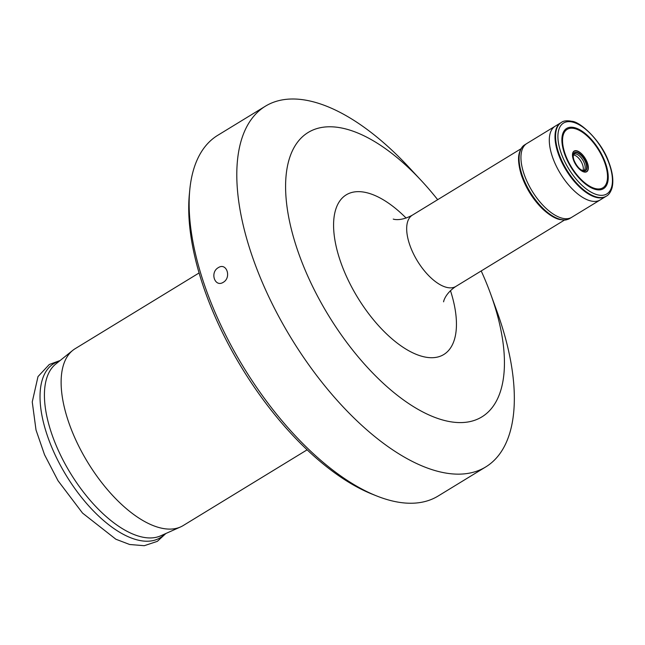 <?xml version="1.0" encoding="UTF-8"?>
<svg xmlns="http://www.w3.org/2000/svg" width="645" height="645" viewBox="0 0 645 645"><rect width="100%" height="100%" fill="white"/><g stroke="black" fill="none" stroke-linecap="round" stroke-linejoin="round"><path stroke-width="0.97" d="M481.21 270.948A166.668 77.989 -121.4 0 1 490.692 294.096A166.668 77.989 -121.4 0 1 444.969 420.596A166.668 77.989 -121.4 0 1 297.627 250.413A166.668 77.989 -121.4 0 1 345.059 128.774A166.668 77.989 -121.4 0 1 421.395 180.689A166.668 77.989 -121.4 0 1 437.673 199.692M490.692 294.096L496.892 311.188A211.358 98.903 -121.4 0 1 485.758 466.924A211.358 98.903 -121.4 0 1 438.906 471.608A211.358 98.903 -121.4 0 1 269.005 297.232A211.358 98.903 -121.4 0 1 265.353 106.223A211.358 98.903 -121.4 0 1 312.204 101.539A211.358 98.903 -121.4 0 1 409.011 167.377L421.395 180.689M265.353 106.223L217.736 135.321A211.358 98.903 58.6 0 0 189.767 189.977A211.358 98.903 58.6 0 0 376.745 495.973A211.358 98.903 58.6 0 0 391.289 500.705A211.358 98.903 58.6 0 0 438.14 496.021L485.758 466.924M223.315 282.292C231.757 277.406 226.54 262.168 218.308 267.651C209.657 272.488 214.874 287.718 223.315 282.292M189.767 189.977L189.332 194.532A207.037 96.879 58.6 0 0 372.488 494.28L376.745 495.973M199.087 272.964L75.126 348.711A103.627 48.488 58.6 0 0 72.724 350.396A103.627 48.488 58.6 0 0 78.255 445.131A103.627 48.488 58.6 0 0 160.218 527.86A103.627 48.488 58.6 0 0 180.592 526.925A103.627 48.488 58.6 0 0 183.188 525.562L307.149 449.815M521.047 148.745L412.316 215.18A41.756 19.535 58.6 0 0 413.042 252.913A41.756 19.535 58.6 0 0 446.606 287.364A41.756 19.535 58.6 0 0 455.862 286.436C444.228 294.185 443.3 302.948 443.655 301.699M406.14 218.083A93.565 43.779 58.6 0 0 366.973 192.766A93.565 43.779 58.6 0 0 340.342 261.064A93.565 43.779 58.6 0 0 423.064 356.596A93.565 43.779 58.6 0 0 450.46 290.613M180.592 526.925L160.661 535.826A100.83 47.182 58.6 0 1 140.836 536.737A100.83 47.182 -121.4 0 1 61.09 456.241A100.83 47.182 -121.4 0 1 55.712 364.07L72.724 350.396M59.348 361.152A102.047 47.754 -121.4 0 0 52.979 450.113A102.047 47.754 -121.4 0 0 137.611 540.002A102.047 47.754 58.6 0 0 164.918 533.923M595.649 189.469A35.314 16.528 58.6 0 0 605.703 163.693A35.314 16.528 58.6 0 0 574.477 127.637A35.314 16.528 -121.4 0 0 564.431 153.413A35.314 16.528 -121.4 0 0 595.649 189.469M597.625 194.846A41.53 19.431 58.6 0 0 609.444 164.531A41.53 19.431 58.6 0 0 572.728 122.131A41.53 19.431 -121.4 0 0 560.908 152.438A41.53 19.431 -121.4 0 0 597.625 194.846M606.405 196.112A43.175 20.205 58.6 0 1 596.851 197.064A43.175 20.205 -121.4 0 1 562.15 161.452A43.175 20.205 -121.4 0 1 561.384 122.429A43.175 20.205 -121.4 0 1 561.384 122.421C563.488 120.752 566.987 120.381 571.873 121.308C580.073 121.518 601.462 140.973 608.654 161.766C612.653 172.167 613.774 180.914 612.008 188.009C610.589 192.25 608.727 194.951 606.405 196.112A43.175 20.205 58.6 0 0 606.413 196.112L605.857 196.451A43.175 20.205 58.6 0 0 605.865 196.443L600.221 199.918A43.199 20.213 58.6 0 0 600.229 199.918L569.487 218.655A43.175 20.205 58.6 0 1 560.36 219.356A43.175 20.205 -121.4 0 1 525.885 184.228A43.175 20.205 -121.4 0 1 524.474 144.996L524.474 144.996A43.175 20.205 -121.4 0 1 525.82 144.222M600.221 199.918A43.199 20.213 58.6 0 1 590.61 200.901A43.199 20.213 -121.4 0 1 555.861 165.217A43.199 20.213 -121.4 0 1 555.176 126.194L560.836 122.76A43.175 20.205 -121.4 0 0 561.585 161.782A43.175 20.205 -121.4 0 0 596.286 197.402A43.175 20.205 58.6 0 0 605.857 196.451M555.176 126.194L526.731 143.577A43.191 20.213 -121.4 0 0 527.562 182.648A43.191 20.213 -121.4 0 0 562.255 218.22A43.191 20.213 58.6 0 0 571.776 217.292M559.07 219.131A42.223 19.753 -121.4 0 1 528.698 191.025A42.223 19.753 -121.4 0 1 519.846 152.155M573.494 154.985A9.554 4.475 -121.4 0 1 574.171 155.09A9.554 4.475 58.6 0 1 581.161 161.645A9.554 4.475 58.6 0 1 582.967 170.474M583.854 170.433L583.854 170.433A9.506 4.45 58.6 0 0 583.757 161.863A9.506 4.45 58.6 0 0 576.09 153.97A9.506 4.45 -121.4 0 0 573.945 154.211L573.445 155.179C571.688 158.783 578.92 170.401 582.725 170.425L583.854 170.433M582.999 170.602A10.183 4.765 -121.4 0 1 573.994 160.194A10.183 4.765 -121.4 0 1 576.896 152.76A10.183 4.765 58.6 0 1 585.902 163.161A10.183 4.765 58.6 0 1 582.999 170.602M583.209 170.869A10.562 4.942 58.6 0 0 586.216 163.161A10.562 4.942 58.6 0 0 576.88 152.381A10.562 4.942 -121.4 0 0 573.873 160.081A10.562 4.942 -121.4 0 0 583.209 170.869M583.918 171.828A11.876 5.555 -121.4 0 1 573.421 159.702A11.876 5.555 -121.4 0 1 576.799 151.035A11.876 5.555 58.6 0 1 587.305 163.161A11.876 5.555 58.6 0 1 583.918 171.828M584.039 171.989A12.102 5.668 58.6 0 0 587.49 163.161A12.102 5.668 58.6 0 0 576.783 150.801A12.102 5.668 -121.4 0 0 573.341 159.629A12.102 5.668 -121.4 0 0 584.039 171.989M595.295 188.566A34.249 16.028 -121.4 0 1 565.012 153.591A34.249 16.028 -121.4 0 1 574.76 128.597A34.249 16.028 58.6 0 1 605.042 163.564A34.249 16.028 58.6 0 1 595.295 188.566M393.248 219.098L393.514 219.171C393.426 219.187 400.585 221.582 412.316 215.18M564.585 220.001L455.862 286.436M60.154 360.499L49.286 364.498L37.999 376.583L32.25 401.932L36.015 430.005L44.545 454.749L58.01 480.702L82.552 513.097L115.882 539.236L129.653 544.501L144.278 545.702L157.356 541.349L165.87 533.504M560.836 122.76L561.384 122.421M569.487 218.655C565.02 220.171 567.14 220.405 559.554 219.477C557.175 218.969 551.273 217.107 542.139 208.504C532.48 198.765 525.481 187.364 521.136 174.303C516.903 159.057 518.701 153.857 520.62 149.527C521.87 147.245 523.151 145.73 524.474 144.996L526.731 143.577"/></g></svg>
